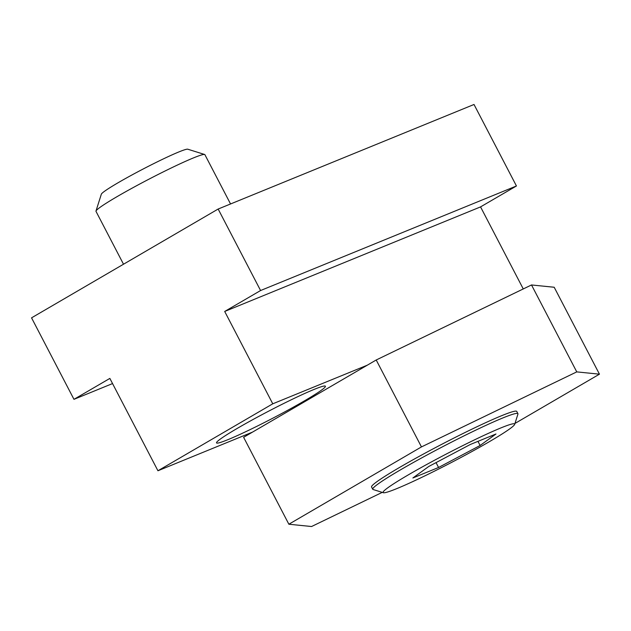 <?xml version="1.0" encoding="UTF-8"?>
<svg xmlns="http://www.w3.org/2000/svg" width="631" height="631" viewBox="0 0 631 631"><rect width="100%" height="100%" fill="white"/><g stroke="black" fill="none" stroke-linecap="round" stroke-linejoin="round"><path stroke-width="0.95" d="M31.55 317.843L218.152 209.035L260.579 290.528L224.691 311.454L272.766 403.808L157.939 470.765L109.857 378.411L73.969 399.336L31.55 317.843M523.265 288.943L480.554 206.897L516.442 185.971L474.015 104.478L218.152 209.035M514.667 424.379L517.941 414.078A81.849 5.442 152.5 0 0 517.933 413.676L516.75 411.412A81.849 5.442 152.5 0 0 441.637 444.374A81.849 5.442 152.5 0 0 371.556 486.998L372.74 489.262A81.849 5.442 152.5 0 0 373.063 489.498L383.372 492.724A74.174 4.938 152.5 0 0 396.836 488.599A74.174 4.938 152.5 0 0 469.18 453.034A74.174 4.938 152.5 0 0 514.667 424.379A74.174 4.938 152.5 0 0 446.59 453.878A74.174 4.938 152.5 0 0 383.372 492.724M514.967 423.44L599.45 374.175L576.758 371.888L421.461 446.914L288.864 524.227L311.556 526.522L382.244 492.369M517.933 413.676A81.849 5.442 152.5 0 0 442.82 446.638A81.849 5.442 152.5 0 0 372.74 489.262M576.758 371.888L531.507 284.96L376.21 359.985L367.329 365.168L272.766 403.808M421.461 446.914L376.21 359.985M599.45 374.175L554.199 287.255L531.507 284.96M157.939 470.765L252.495 432.125L243.613 437.307L288.864 524.227M314.041 389.445A61.381 4.086 -27.5 0 1 325.178 386.038A61.381 4.086 -27.5 0 1 272.86 418.179A61.381 4.086 -27.5 0 1 216.52 442.599A61.381 4.086 -27.5 0 1 254.167 418.881A61.381 4.086 -27.5 0 1 314.041 389.445M112.547 383.569L73.969 399.336M252.495 432.125L367.329 365.168M480.554 206.897L224.691 311.454M516.442 185.971L260.579 290.528M412.879 477.975L438.569 467.476L480.12 445.486L495.982 433.994L470.292 444.492L428.741 466.483L412.879 477.975M436.037 462.618L438.569 467.476M477.975 441.361L480.12 445.486M123.51 264.223L95.991 211.346A61.381 4.086 -27.5 0 1 95.983 211.046A61.381 4.086 -27.5 0 1 133.63 187.328A61.381 4.086 -27.5 0 1 193.496 157.892A61.381 4.086 -27.5 0 1 204.633 154.485A61.381 4.086 -27.5 0 1 204.886 154.658L230.552 203.971M95.983 211.046L101.331 194.198A48.832 3.25 -27.5 0 1 131.28 175.331A48.832 3.25 -27.5 0 1 178.912 151.921A48.832 3.25 -27.5 0 1 187.77 149.208L204.633 154.485"/></g></svg>
